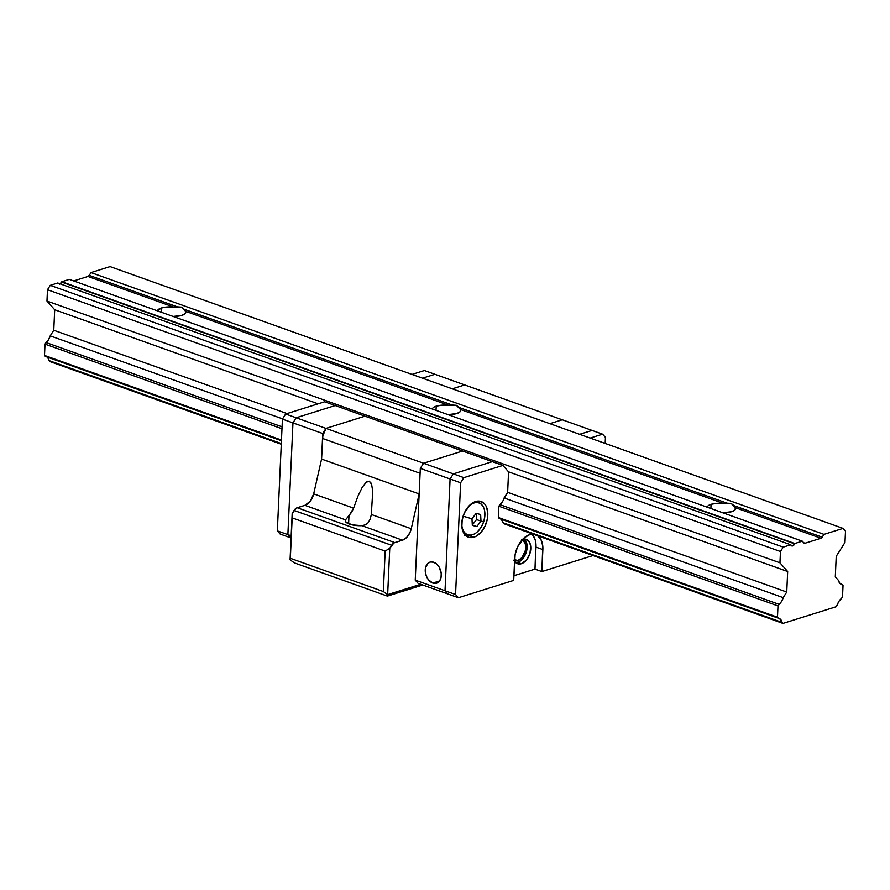 <?xml version="1.0" encoding="UTF-8"?>
<svg xmlns="http://www.w3.org/2000/svg" width="890" height="890" viewBox="0 0 890 890"><rect width="100%" height="100%" fill="white"/><g stroke="black" fill="none" stroke-linecap="round" stroke-linejoin="round"><path stroke-width="1.33" d="M432.34 409.033A14.207 4.75 -177.4 0 1 436.211 406.163L441.829 405.173L448.504 405.217L185.576 311.311L185.287 313.536L181.96 315.349A14.207 4.75 -177.4 0 1 173.149 316.462M157.474 310.855A14.207 4.75 -177.4 0 1 161.346 307.996L161.157 312.168L161.346 307.996L166.964 306.994L173.639 307.05L87.977 276.456L73.692 280.929L87.977 276.456A2.525 1.613 109.7 0 0 89.245 275.377L177.377 306.85L181.471 307.128L184.352 309.342L452.242 405.028L449.283 405.262M707.216 507.2A14.207 4.75 -177.4 0 1 711.077 504.33L716.706 503.34L723.37 503.395L460.442 409.478L460.152 411.714L456.826 413.527A14.207 4.75 -177.4 0 1 448.026 414.629M434.198 406.986L436.211 406.163L436.022 410.346L436.211 406.163A14.207 4.75 -177.4 0 1 448.504 405.217L185.576 311.311L184.352 309.342L452.242 405.028L456.336 405.295L459.218 407.52L727.108 503.195L724.16 503.428M709.063 505.153L711.077 504.33A14.207 4.75 -177.4 0 1 723.37 503.395L460.442 409.478L459.218 407.52L727.108 503.195L731.213 503.473L734.083 505.687L822.215 537.159L820.958 538.25L805.061 543.234A2.525 1.613 -70.3 0 1 804.315 543.234A2.525 1.613 -70.3 0 1 803.859 542.922L805.061 543.234L803.715 542.755L805.061 543.234L820.958 538.25L735.307 507.656L734.083 505.687L822.215 537.159A2.525 1.613 -70.3 0 1 820.958 538.25L735.307 507.656L735.018 509.881L731.691 511.694A14.207 4.75 -177.4 0 1 722.891 512.796M711.077 504.33L710.888 508.513L711.077 504.33M157.474 310.899L161.346 307.996A14.207 4.75 -177.4 0 1 173.639 307.05L87.977 276.456L89.245 275.377L177.377 306.85L174.418 307.083M173.639 307.05L181.471 307.128L185.576 311.311A14.207 4.75 -177.4 0 1 185.843 312.312A14.207 4.75 -177.4 0 1 181.96 315.349L173.038 316.462M432.34 409.066L432.885 407.976M448.504 405.217L456.336 405.295L460.442 409.478A14.207 4.75 -177.4 0 1 460.709 410.49A14.207 4.75 -177.4 0 1 456.826 413.527L447.904 414.629M707.205 507.233L707.75 506.143M723.37 503.395L731.213 503.473L735.307 507.656A14.207 4.75 -177.4 0 1 735.574 508.657A14.207 4.75 -177.4 0 1 731.691 511.694L722.78 512.796M69.32 279.371L802.302 541.164L803.859 542.922L802.302 541.164L69.32 279.371L61.811 281.73L794.781 543.523L802.302 541.164L794.781 543.523L61.811 281.73A3.159 2.014 109.7 0 0 61.644 282.074L794.625 543.857A3.159 2.014 -70.3 0 1 794.781 543.523A3.159 2.014 -70.3 0 0 794.625 543.857A3.159 2.014 -70.3 0 1 791.755 545.937A3.159 2.014 -70.3 0 1 790.876 545.036L792.69 545.937L794.625 543.857L61.644 282.074A3.159 2.014 -70.3 0 1 61.811 281.73L69.32 279.371M60.253 283.888A3.159 2.014 109.7 0 0 61.644 282.074L59.708 284.144M790.743 544.78A3.159 2.014 -70.3 0 1 790.876 545.036A3.159 2.014 -70.3 0 0 790.743 544.78L57.761 282.998L790.743 544.78L783.222 547.139L50.252 285.356L783.222 547.139L790.743 544.78M57.761 282.998L50.252 285.356L47.482 289.728L780.463 551.522L783.222 547.139L780.463 551.522L47.482 289.728L46.97 301.031L779.952 562.814L780.463 551.522L779.952 562.814L46.97 301.031L54.691 309.742L318.13 403.826L54.691 309.742L53.767 330.246L287.047 413.572L53.767 330.246L50.218 335.864L282.586 418.856L50.218 335.864L53.767 330.246L54.691 309.742L46.97 301.031L47.482 289.728L50.252 285.356L57.761 282.998M420.091 473.291L419.157 493.928L411.258 528.738L371.319 514.476L370.296 518.903L368.215 522.675L370.296 518.903L371.319 514.476L411.258 528.738L409.934 532.632L406.63 537.482L402.48 540.174L361.852 525.667L402.48 540.174L393.925 542.967L389.764 548.262L385.17 551.088L383.334 591.516L387.651 594.631L389.764 548.262L387.651 594.62L420.714 584.263L387.651 594.62L387.384 596.1L294.379 562.892L290.073 559.788L292.187 513.408L296.348 508.112L304.903 505.32L345.52 519.827L346.855 518.202L345.52 519.827L345.876 522.063L352.106 524.866L361.852 525.667L365.412 524.833L368.215 522.675L365.412 524.833L361.852 525.667A13.261 4.428 -177.4 0 1 345.264 520.639A13.261 4.428 -177.4 0 1 345.52 519.827L304.903 505.32L310.287 501.215L313.68 493.883L321.579 459.073L322.836 435.811L326.007 428.39L364.989 416.175L502.872 465.426L463.857 477.652L453.322 473.892L450.095 478.998L453.322 473.892L463.857 477.652L460.631 482.769L455.558 594.52L445.022 590.76L455.558 594.52L458.406 597.724L447.87 593.964L445.022 590.76L450.095 478.998L445.022 590.76L450.095 478.998L420.314 468.363L415.241 580.124L418.089 583.328L447.87 593.964L445.022 590.76L415.241 580.124L445.022 590.76L447.87 593.964L418.089 583.328L415.241 580.124L420.314 468.363L423.54 463.256L462.566 451.03L423.584 463.245L326.007 428.39L423.584 463.245L462.566 451.03L502.872 465.426L508.568 471.845L507.634 492.348L504.096 497.966A9.156 5.841 -70.3 0 1 499.891 504.63L778.995 604.321L777.994 605.912L777.482 617.204L778.372 618.205A9.156 5.841 -70.3 0 1 779.073 618.383A9.156 5.841 -70.3 0 1 782.076 622.399L779.64 618.639L499.268 518.525L778.372 618.205L777.482 617.204L498.378 517.524L777.482 617.204L777.994 605.912L498.889 506.232L777.994 605.912L781.542 601.473L783.2 597.646L504.096 497.966L783.2 597.646A9.156 5.841 -70.3 0 1 778.995 604.321L499.891 504.63L502.427 501.793L507.634 492.348L786.749 592.039L507.634 492.348L508.568 471.845L787.672 571.525L779.952 562.814L787.672 571.525L508.568 471.845L502.872 465.426L463.857 477.652L460.631 482.769L420.314 468.363L423.54 463.256L453.322 473.892L450.095 478.998L453.322 473.892L492.337 461.665L453.322 473.892L423.54 463.256L462.566 451.03L364.989 416.175L326.007 428.39A12.627 8.043 109.7 0 0 322.514 438.436L321.579 459.073L419.157 493.928L411.258 528.738A12.627 8.043 -70.3 0 1 402.48 540.174L394.782 542.589L297.204 507.734A6.308 4.027 109.7 0 0 294.056 510.437L391.633 545.281L389.764 548.262L385.17 551.088L383.334 591.516L290.34 558.297L290.073 559.788L294.379 562.892L387.384 596.1L422.783 585.008L387.384 596.1L387.651 594.631L383.334 591.516L290.34 558.297L292.176 517.88L385.17 551.088L292.176 517.88L292.187 513.408L294.056 510.437L391.633 545.281A6.308 4.027 -70.3 0 1 394.782 542.589L297.204 507.734L304.903 505.32A12.627 8.043 109.7 0 0 313.68 493.883L353.608 508.146L348.98 515.799L348.613 523.787L348.98 515.799L346.855 518.202L351.639 512.24L353.608 508.146L313.68 493.883L321.579 459.073L419.157 493.928L420.091 473.291L322.514 438.436L420.091 473.291L420.414 470.665M786.749 592.039L787.672 571.525L786.749 592.039L783.2 597.646L786.749 592.039M46.024 342.528A9.156 5.841 109.7 0 0 50.218 335.864L48.561 339.691L45.012 344.13L281.985 428.757L45.012 344.13L44.5 355.422L281.474 440.061L44.5 355.422L45.39 356.423L281.44 440.728L45.39 356.423L44.5 355.422L45.012 344.13L46.024 342.528L282.074 426.833L46.024 342.528M47.737 357.736L49.985 361.607L49.095 360.606L281.318 443.543L49.095 360.606A9.156 5.841 109.7 0 0 46.758 356.912M500.625 519.015A9.156 5.841 -70.3 0 1 502.972 522.708L782.076 622.399L782.966 623.401L836.3 606.691L837.301 605.089A9.156 5.841 -70.3 0 1 841.506 598.425L838.97 601.262L836.3 606.691L782.966 623.401L503.862 523.709L782.966 623.401L782.076 622.399L502.972 522.708L501.615 519.838M49.985 361.607L281.285 444.221L49.985 361.607M842.519 596.823L841.506 598.425L842.519 596.823L843.03 585.531L842.519 596.823M840.772 584.04L843.03 585.531L842.14 584.53A9.156 5.841 -70.3 0 1 841.439 584.352A9.156 5.841 -70.3 0 1 838.424 580.347L839.793 583.217L842.14 584.53L840.772 584.04M835.31 576.82L838.424 580.347L835.31 576.82L836.233 556.317L835.31 576.82M844.988 542.433L836.233 556.317L844.988 542.433L845.5 531.141L844.988 542.433M110.082 266.599L843.064 528.393L845.5 531.141L843.064 528.393L110.082 266.599L91.002 272.585L823.984 534.367L843.064 528.393L823.984 534.367L91.002 272.585L89.245 275.377L91.002 272.585L110.082 266.599M822.215 537.159L823.984 534.367L822.215 537.159M371.319 514.476L372.743 491.313L371.597 484.293L370.574 482.235L367.781 481.234L366.046 482.313L362.13 487.52L357.858 496.386L353.608 508.146L357.858 496.386L362.13 487.52L366.046 482.313L369.294 481.212L371.597 484.293L372.743 491.313L371.319 514.476M452.276 388.819L464.669 384.936L562.246 419.791L549.853 423.673L562.246 419.791L434.932 374.29L422.505 378.183L434.932 374.29L464.714 384.925L452.276 388.819M290.073 559.788L292.187 513.408L290.073 559.788M292.966 422.884L296.181 417.766L325.963 428.401L322.736 433.519L292.966 422.884L287.882 534.634L291.164 535.802L287.882 534.634L290.73 537.849L287.882 534.634L292.966 422.884L322.736 433.519L321.579 459.073L322.736 433.519L325.963 428.401L296.181 417.766L292.966 422.884L282.419 419.112L285.646 414.006L296.181 417.766L335.207 405.54L296.181 417.766L292.966 422.884L287.882 534.634L291.063 537.961L280.194 534.078L277.346 530.874L287.882 534.634L277.346 530.874L282.419 419.112L285.646 414.006L324.672 401.779L364.989 416.175L325.963 428.401L364.989 416.175L335.207 405.54L296.181 417.766L285.646 414.006L324.672 401.779L335.207 405.54L296.181 417.766L292.966 422.884L282.419 419.112L277.346 530.874L280.194 534.078L290.73 537.849L287.882 534.634L292.966 422.884M432.796 583.072A11.047 7.676 72.6 0 1 425.376 572.37A11.047 7.676 72.6 0 1 429.97 562.124A11.047 7.676 72.6 0 1 433.742 562.269L430.638 561.957L427.934 563.281L425.498 567.831L425.32 571.892L426.343 576.064L428.424 579.724L432.796 583.072L435.9 583.373L439.671 580.825L441.04 577.499L441.229 573.449L439.271 567.331L436.779 564.149L433.742 562.269A11.047 7.676 72.6 0 1 441.173 572.96A11.047 7.676 72.6 0 1 436.578 583.206A11.047 7.676 72.6 0 1 432.796 583.072L439.593 580.936L432.796 583.072M513.63 560.199L517.769 560.633L514.631 559.521L517.769 560.633A11.047 7.042 -70.3 0 1 514.576 560.655M592.061 430.415L562.291 419.78L592.061 430.415L579.635 434.309L592.061 430.415L602.597 434.175L592.061 430.415L579.635 434.309L592.061 430.415M522.107 539.885A11.047 7.042 -70.3 0 1 525.5 550.354A11.047 7.042 -70.3 0 1 517.769 560.633L522.063 557.563L525.59 549.931L525.768 545.87L524.811 542.477L521.573 539.707M549.853 423.673L562.291 419.78L549.853 423.673M492.337 461.665L453.322 473.892L492.337 461.665M522.653 539.296A12.938 8.255 -70.3 0 1 526.257 539.351A12.938 8.255 -70.3 0 1 530.44 551.533A12.938 8.255 -70.3 0 1 521.351 563.726L517.68 562.424A12.938 8.255 109.7 0 0 526.424 551.711A12.938 8.255 109.7 0 0 524.299 539.04M514.687 558.408A20.515 13.083 -70.3 0 1 529.65 534.679A20.515 13.083 -70.3 0 1 533.188 534.189L529.65 534.679L524.188 537.838L517.546 546.938L515.121 554.559L513.686 580.402L514.687 558.408M477.685 501.404L478.297 502.171A18.935 12.071 109.7 0 0 477.418 501.115M473.97 537.182L468.852 535.346L473.97 537.182A18.935 12.071 -70.3 0 1 468.407 537.182A18.935 12.071 -70.3 0 1 462.277 519.36A18.935 12.071 -70.3 0 1 475.594 501.515A18.935 12.071 -70.3 0 1 481.156 501.515A18.935 12.071 -70.3 0 1 487.286 519.337A18.935 12.071 -70.3 0 1 473.97 537.182L469.052 537.382L465.014 534.846L462.455 529.939L461.866 526.824L462.188 519.871L464.413 512.829L470.554 504.43L475.594 501.515L480.511 501.315L484.549 503.851L486.051 506.054L487.698 511.872L487.386 518.826L485.15 525.868L481.334 531.909L476.528 536.047L473.97 537.182M464.58 535.179L467.105 534.723M465.27 535.124A18.935 12.071 109.7 0 0 466.616 534.868M537.905 535.869A20.515 13.083 -70.3 0 1 542.867 549.575L535.991 547.128A20.515 13.083 109.7 0 0 531.964 534.211M537.326 535.48L540.975 539.596L542.767 545.893L541.865 571.569L534.99 569.122L513.897 575.73L534.99 569.122L535.991 547.128L542.867 549.575L541.865 571.569L534.99 569.122L535.891 543.445L535.257 540.074L532.487 534.757M503.862 523.709L502.972 522.708L503.862 523.709M498.889 506.232L499.891 504.63L498.889 506.232L498.378 517.524L498.889 506.232M499.268 518.525L498.378 517.524L499.268 518.525M522.452 539.351L527.303 539.863L529.595 542.455L530.729 546.438L529.906 553.636L526.379 560.122L521.351 563.726L516.5 563.225L514.209 560.633M605.445 437.379L602.597 434.175L590.17 438.069L602.597 434.175L605.445 437.379L605.167 443.431L605.445 437.379M455.558 594.52L458.406 597.724L513.686 580.402L458.406 597.724L447.87 593.964L445.022 590.76L450.095 478.998L460.631 482.769L455.558 594.52M541.865 571.569L593.007 555.549L541.865 571.569M515.844 562.736A12.938 8.255 109.7 0 0 517.68 562.424L521.351 563.726A12.938 8.255 -70.3 0 1 517.546 563.726A12.938 8.255 -70.3 0 1 514.553 561.234M523.632 538.55L526.658 543L527.125 547.45L526.235 552.323L522.719 558.82L519.426 561.646L515.955 562.725M434.932 374.29L424.397 370.529L434.932 374.29L422.505 378.183L434.932 374.29M411.97 374.423L424.397 370.529L411.97 374.423M463.111 516.167A29.782 1.268 17.6 0 0 471.978 518.77L476.139 513.352L480.645 514.531L480.989 521.139L480.645 514.531L476.139 513.352L471.978 518.77L472.323 525.378L476.829 526.557L472.379 524.966L476.829 526.557L480.989 521.139L476.539 519.549L476.217 513.374L476.539 519.549L472.334 524.955L476.539 519.549L480.989 521.139A29.782 1.268 17.6 0 0 483.726 521.551L483.726 521.551A16.821 10.725 -70.3 0 1 470.855 535.035A16.821 10.725 -70.3 0 1 461.765 523.798A16.821 10.725 109.7 0 0 470.855 535.035A16.821 10.725 109.7 0 0 483.726 521.551A16.821 10.725 109.7 0 0 481.223 504.296A16.821 10.725 109.7 0 0 467.528 507.656A16.821 10.725 -70.3 0 1 481.223 504.296A16.821 10.725 -70.3 0 1 483.726 521.551L483.726 521.551A29.782 1.268 -162.4 0 1 480.989 521.139L476.829 526.557L474.737 526.023L472.323 525.378L471.978 518.77A29.782 1.268 -162.4 0 1 464.102 516.456M474.492 501.927A17.366 11.069 -70.3 0 1 478.42 502.205C484.427 505.186 486.196 511.639 483.726 521.551C479.565 531.909 473.903 536.37 466.738 534.912A17.366 11.069 -70.3 0 1 463.512 532.643M464.269 533.9A17.366 11.069 109.7 0 0 464.958 533.978M466.738 534.912L464.402 534.078M478.42 502.205L476.083 501.37"/></g></svg>

